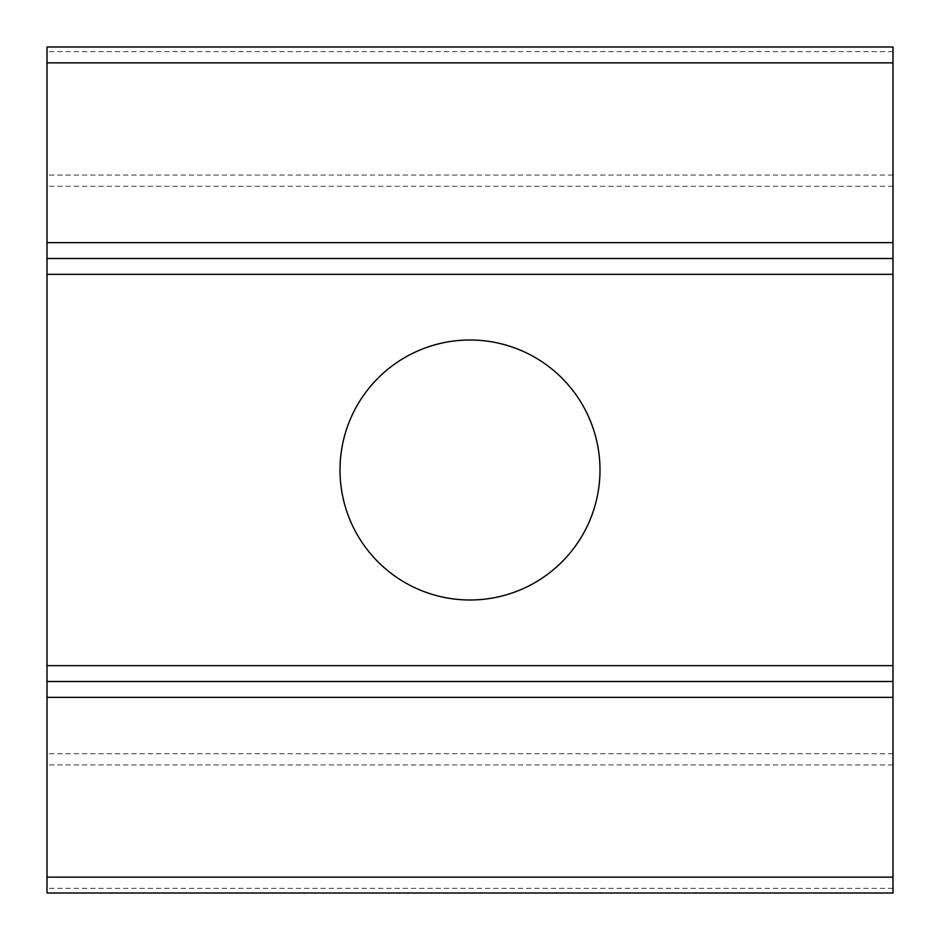 <?xml version="1.0" encoding="UTF-8"?>
<svg xmlns="http://www.w3.org/2000/svg" width="940" height="940" viewBox="0 0 940 940"><rect width="100%" height="100%" fill="white"/><g stroke="black" fill="none" stroke-linecap="round" stroke-linejoin="round"><path stroke-width="0.7" stroke-dasharray="4.7 3.53" d="M47 893L47 47M893 893L893 47M599.99 470A129.99 129.99 0 0 0 404.999 357.423A129.99 129.99 0 0 0 404.999 582.577A129.99 129.99 0 0 0 599.99 470M893 258.5L47 258.5M893 888.359L47 888.359M893 764.925L47 764.925M893 753.716L47 753.716M893 186.285L47 186.285M893 175.075L47 175.075M893 51.641L47 51.641"/><path stroke-width="1.41" d="M599.99 470A129.99 129.99 0 0 0 404.999 357.423A129.99 129.99 0 0 0 404.999 582.577A129.99 129.99 0 0 0 599.99 470M893 47L47 47L893 47L893 258.5L47 258.5L47 681.5L893 681.5L47 681.5L47 893L893 893L47 893M893 258.5L893 893M47 47L47 258.5M893 665.638L47 665.638M893 274.363L47 274.363M893 697.363L47 697.363M893 877.138L47 877.138M893 62.863L47 62.863M893 242.638L47 242.638"/></g></svg>
